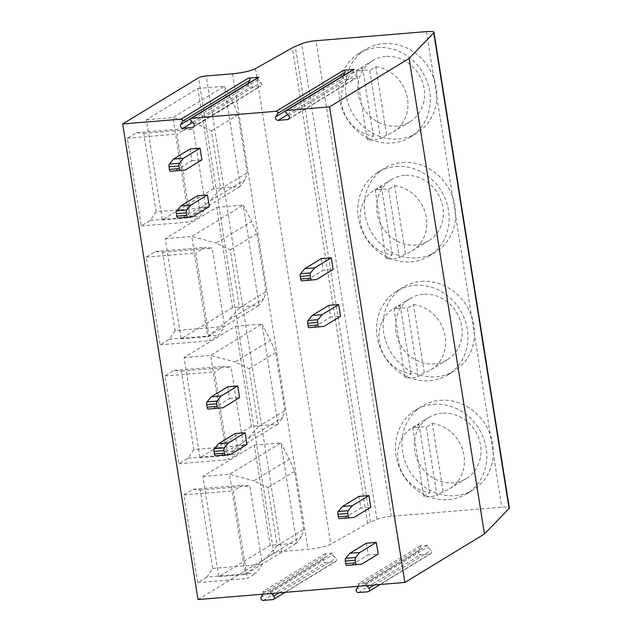 <?xml version="1.0" encoding="UTF-8"?>
<svg xmlns="http://www.w3.org/2000/svg" width="632" height="632" viewBox="0 0 632 632"><rect width="100%" height="100%" fill="white"/><g stroke="black" fill="none" stroke-linecap="round" stroke-linejoin="round"><path stroke-width="0.47" stroke-dasharray="3.16 2.37" d="M247.981 83.724A2.409 2.18 -121.3 0 0 250.406 87.184L259.792 86.41A2.409 2.18 -121.3 0 0 260.937 82.484L258.18 79.6A1.446 1.311 58.7 0 1 258.338 77.412M343.121 75.864A2.409 2.18 -121.3 0 0 345.546 79.332L354.939 78.55A2.409 2.18 -121.3 0 0 356.085 74.631L353.32 71.74A1.446 1.311 58.7 0 1 353.478 69.552M358.976 496.381L360.825 508.089L370.787 507.267M366.386 543.196L368.243 554.896L378.197 554.074M230.403 454.558L220.442 455.38L237.008 445.284L235.159 433.584M237.008 445.284L246.97 444.462M208.149 409.046L213.031 408.564L229.598 398.476L227.741 386.776M229.598 398.476L239.552 397.654M321.309 258.591L323.165 270.298L333.119 269.469M328.727 305.398L330.583 317.106L340.537 316.284M192.736 216.76L182.782 217.59L199.349 207.493L197.492 195.794M199.349 207.493L209.303 206.672M170.49 171.256L175.364 170.774L191.938 160.686L190.082 148.978M191.938 160.686L201.892 159.864M198.006 599.547L273.869 553.332A6.02 1.059 171 0 1 281.58 551.546L307.926 549.366A18.052 3.168 -9 0 0 330.797 544.168L367.642 523.446A36.103 6.328 171 0 1 370.557 522.04L376.972 519.314A12.032 2.109 171 0 1 391.248 516.312L501.792 507.18A12.032 2.109 171 0 1 509.321 507.954M433.56 404.283A49.043 44.414 58.7 0 1 483.575 438.245A49.043 44.414 58.7 0 1 466.621 493.853A49.043 44.414 58.7 0 1 448.665 499.659A49.043 44.414 58.7 0 1 398.65 465.697A49.043 44.414 58.7 0 1 415.595 410.089A49.043 44.414 58.7 0 1 433.56 404.283M414.726 285.387A49.043 44.414 58.7 0 1 464.741 319.35A49.043 44.414 58.7 0 1 447.796 374.958A49.043 44.414 58.7 0 1 429.831 380.756A49.043 44.414 58.7 0 1 379.816 346.794A49.043 44.414 58.7 0 1 396.762 291.194A49.043 44.414 58.7 0 1 414.726 285.387M395.893 166.493A49.043 44.414 58.7 0 1 445.916 200.455A49.043 44.414 58.7 0 1 428.962 256.063A49.043 44.414 58.7 0 1 410.998 261.861A49.043 44.414 58.7 0 1 360.983 227.899A49.043 44.414 58.7 0 1 377.936 172.299A49.043 44.414 58.7 0 1 395.893 166.493M377.067 47.598A49.043 44.414 58.7 0 1 427.082 81.56A49.043 44.414 58.7 0 1 410.128 137.168A49.043 44.414 58.7 0 1 392.172 142.966A49.043 44.414 58.7 0 1 342.149 109.004A49.043 44.414 58.7 0 1 359.102 53.404A49.043 44.414 58.7 0 1 377.067 47.598M270.204 545.298L218.759 576.637L202.896 476.465L254.34 445.126L270.204 545.298L296.756 543.101L301.559 536.355L303.723 529.45L294.528 471.409L289.345 459.219L253.89 480.818L267.936 487.612L277.132 545.653L303.723 529.45M206.877 577.071L197.721 582.649L183.825 494.888L192.973 489.31L200.257 490.005L212.676 568.413L206.877 577.071L256.497 572.979L247.341 578.557L233.437 490.788L242.593 485.21L249.877 485.905L262.296 564.313L256.497 572.979M251.378 426.403L199.925 457.742L184.062 357.57L235.507 326.231L251.378 426.403L277.93 424.206L282.733 417.46L284.89 410.555L275.702 352.514L270.512 340.324L235.057 361.923L249.103 368.717L258.298 426.758L284.89 410.555M193.842 449.518L188.044 458.176L178.888 463.754L164.992 375.993L174.148 370.415L181.424 371.11L193.842 449.518L243.462 445.418L237.664 454.084L228.508 459.662L214.611 371.893L223.76 366.315L231.043 367.01L243.462 445.418M232.544 307.507L181.1 338.847L165.229 238.675L216.681 207.335L232.544 307.507L259.096 305.311L263.9 298.565L266.064 291.66L256.868 233.619L251.686 221.429L216.223 243.028L230.269 249.822L239.465 307.863L266.064 291.66M175.017 330.615L169.218 339.281L160.062 344.859L146.158 257.098L155.314 251.52L162.598 252.215L175.017 330.615L224.629 326.523L218.83 335.181L209.674 340.767L195.778 252.998L204.934 247.42L212.21 248.115L224.629 326.523M213.711 188.613L162.266 219.952L146.403 119.78L197.848 88.441L213.711 188.613L240.263 186.416L245.066 179.67L247.231 172.765L238.035 114.724L232.853 102.534L197.397 124.133L211.444 130.927L220.631 188.968L247.231 172.765M156.183 211.72L150.384 220.386L141.228 225.964L127.324 138.195L136.48 132.617L143.764 133.32L156.183 211.72L205.803 207.628L200.004 216.286L190.848 221.864L176.944 134.102L186.1 128.525L193.384 129.22L205.803 207.628M427.501 545.234L420.304 545.827L420.588 547.581L418.487 551.42A2.165 1.959 -121.3 0 0 420.596 554.691L429.989 553.916A2.165 1.959 -121.3 0 0 431.024 550.385L427.777 546.988L427.501 545.234L365.367 583.075L358.178 583.676L420.304 545.827M332.353 553.087L325.164 553.687L325.44 555.441L323.347 559.281A2.165 1.959 -121.3 0 0 325.456 562.551L334.849 561.777A2.165 1.959 -121.3 0 0 335.876 558.246L332.637 554.849L332.353 553.087L270.227 590.936L263.038 591.528L325.164 553.687M358.178 583.676L358.455 585.429L420.588 547.581M263.038 591.528L263.315 593.29L262.825 594.191M271.27 593.495L270.504 592.69L270.227 590.936M366.41 585.635L365.652 584.837L365.367 583.075M358.455 585.429L357.965 586.33M263.315 593.29L325.44 555.441M270.504 592.69L332.637 554.849M365.652 584.837L427.777 546.988M218.759 576.637L245.311 574.441L296.756 543.101L280.892 442.929L289.345 459.219M254.34 445.126L280.892 442.929L229.448 474.269L245.311 574.441L266.104 557.953L301.559 536.355M277.132 545.653L266.104 557.953M202.896 476.465L229.448 474.269L253.89 480.818M294.528 471.409L267.936 487.612M212.676 568.413L262.296 564.313M200.257 490.005L249.877 485.905M192.973 489.31L242.593 485.21M183.825 494.888L233.437 490.788M197.721 582.649L247.341 578.557M199.925 457.742L226.477 455.546L277.93 424.206L262.059 324.034L270.512 340.324M235.507 326.231L262.059 324.034L210.614 355.374L226.477 455.546L247.27 439.058L282.733 417.46M258.298 426.758L247.27 439.058M184.062 357.57L210.614 355.374L235.057 361.923M275.702 352.514L249.103 368.717M188.044 458.176L237.664 454.084M181.424 371.11L231.043 367.01M174.148 370.415L223.76 366.315M164.992 375.993L214.611 371.893M178.888 463.754L228.508 459.662M181.1 338.847L207.652 336.651L259.096 305.311L243.233 205.139L251.686 221.429M216.681 207.335L243.233 205.139L191.78 236.479L207.652 336.651L228.444 320.163L263.9 298.565M239.465 307.863L228.444 320.163M165.229 238.675L191.78 236.479L216.223 243.028M256.868 233.619L230.269 249.822M169.218 339.281L218.83 335.181M162.598 252.215L212.21 248.115M155.314 251.52L204.934 247.42M146.158 257.098L195.778 252.998M160.062 344.859L209.674 340.767M162.266 219.952L188.818 217.756L240.263 186.416L224.4 86.244L232.853 102.534M197.848 88.441L224.4 86.244L172.955 117.584L188.818 217.756L209.611 201.268L245.066 179.67M220.631 188.968L209.611 201.268M146.403 119.78L172.955 117.584L197.397 124.133M238.035 114.724L211.444 130.927M150.384 220.386L200.004 216.286M143.764 133.32L193.384 129.22M136.48 132.617L186.1 128.525M127.324 138.195L176.944 134.102M141.228 225.964L190.848 221.864M440.101 400.301A49.043 44.414 58.7 0 1 490.116 434.263A49.043 44.414 58.7 0 1 473.163 489.863A49.043 44.414 58.7 0 1 455.206 495.67A49.043 44.414 58.7 0 1 405.183 461.708A49.043 44.414 58.7 0 1 422.137 406.099A49.043 44.414 58.7 0 1 440.101 400.301M442.139 413.17A35.803 32.422 -121.3 0 0 429.025 417.412A35.803 32.422 -121.3 0 0 416.646 458.002A35.803 32.422 -121.3 0 0 453.168 482.801A35.803 32.422 -121.3 0 0 466.274 478.558A35.803 32.422 -121.3 0 0 478.653 437.968A35.803 32.422 -121.3 0 0 442.139 413.17M423.74 496.444L429.847 492.723A35.803 32.422 58.7 0 1 398.99 464.654A35.803 32.422 58.7 0 1 412.459 427.501A35.803 32.422 58.7 0 1 419.048 424.53L412.941 428.243A35.803 32.422 58.7 0 1 426.213 427.145L437.02 495.346A35.803 32.422 58.7 0 1 423.74 496.444L412.941 428.243M432.32 423.432A35.803 32.422 58.7 0 1 463.177 451.501A35.803 32.422 58.7 0 1 449.708 488.654A35.803 32.422 58.7 0 1 443.119 491.625L432.32 423.432L426.213 427.145M443.119 491.625L437.02 495.346M429.847 492.723L419.048 424.53M421.268 281.406A49.043 44.414 58.7 0 1 471.282 315.368A49.043 44.414 58.7 0 1 454.337 370.968A49.043 44.414 58.7 0 1 436.372 376.775A49.043 44.414 58.7 0 1 386.357 342.813A49.043 44.414 58.7 0 1 403.303 287.204A49.043 44.414 58.7 0 1 421.268 281.406M423.306 294.275A35.803 32.422 -121.3 0 0 410.192 298.509A35.803 32.422 -121.3 0 0 397.82 339.108A35.803 32.422 -121.3 0 0 434.334 363.906A35.803 32.422 -121.3 0 0 447.448 359.663A35.803 32.422 -121.3 0 0 459.82 319.073A35.803 32.422 -121.3 0 0 423.306 294.275M404.914 377.549L411.013 373.828A35.803 32.422 58.7 0 1 380.156 345.759A35.803 32.422 58.7 0 1 393.625 308.606A35.803 32.422 58.7 0 1 400.214 305.635L394.107 309.348A35.803 32.422 58.7 0 1 407.387 308.25L418.187 376.451A35.803 32.422 58.7 0 1 404.914 377.549L394.107 309.348M413.486 304.537A35.803 32.422 58.7 0 1 444.343 332.606A35.803 32.422 58.7 0 1 430.882 369.76A35.803 32.422 58.7 0 1 424.293 372.73L413.486 304.537L407.387 308.25M424.293 372.73L418.187 376.451M411.013 373.828L400.214 305.635M402.434 162.511A49.043 44.414 58.7 0 1 452.457 196.465A49.043 44.414 58.7 0 1 435.503 252.073A49.043 44.414 58.7 0 1 417.539 257.88A49.043 44.414 58.7 0 1 367.524 223.918A49.043 44.414 58.7 0 1 384.477 168.31A49.043 44.414 58.7 0 1 402.434 162.511M404.472 175.38A35.803 32.422 -121.3 0 0 391.358 179.614A35.803 32.422 -121.3 0 0 378.987 220.213A35.803 32.422 -121.3 0 0 415.501 245.011A35.803 32.422 -121.3 0 0 428.614 240.768A35.803 32.422 -121.3 0 0 440.994 200.17A35.803 32.422 -121.3 0 0 404.472 175.38M386.081 258.654L392.188 254.933A35.803 32.422 58.7 0 1 361.33 226.864A35.803 32.422 58.7 0 1 374.792 189.711A35.803 32.422 58.7 0 1 381.38 186.732L375.282 190.453A35.803 32.422 58.7 0 1 388.554 189.355L399.353 257.556A35.803 32.422 58.7 0 1 386.081 258.654L375.282 190.453M394.66 185.642A35.803 32.422 58.7 0 1 425.518 213.711A35.803 32.422 58.7 0 1 412.048 250.865A35.803 32.422 58.7 0 1 405.46 253.835L394.66 185.642L388.554 189.355M405.46 253.835L399.353 257.556M392.188 254.933L381.38 186.732M383.6 43.608A49.043 44.414 58.7 0 1 433.623 77.57A49.043 44.414 58.7 0 1 416.67 133.178A49.043 44.414 58.7 0 1 398.713 138.985A49.043 44.414 58.7 0 1 348.69 105.023A49.043 44.414 58.7 0 1 365.644 49.414A49.043 44.414 58.7 0 1 383.6 43.608M385.646 56.485A35.803 32.422 -121.3 0 0 372.532 60.719A35.803 32.422 -121.3 0 0 360.153 101.318A35.803 32.422 -121.3 0 0 396.675 126.116A35.803 32.422 -121.3 0 0 409.781 121.873A35.803 32.422 -121.3 0 0 422.16 81.275A35.803 32.422 -121.3 0 0 385.646 56.485M367.247 139.759L373.354 136.038A35.803 32.422 58.7 0 1 342.497 107.969A35.803 32.422 58.7 0 1 355.966 70.816A35.803 32.422 58.7 0 1 362.555 67.837L356.448 71.558A35.803 32.422 58.7 0 1 369.72 70.46L380.527 138.661A35.803 32.422 58.7 0 1 367.247 139.759L356.448 71.558M375.827 66.747A35.803 32.422 58.7 0 1 406.684 94.816A35.803 32.422 58.7 0 1 393.215 131.97A35.803 32.422 58.7 0 1 386.626 134.94L375.827 66.747L369.72 70.46M386.626 134.94L380.527 138.661M373.354 136.038L362.555 67.837M346.794 565.466L351.676 564.984L368.243 554.896M339.384 518.659L344.258 518.177L360.825 508.089M361.63 564.163L351.676 564.984M354.22 517.355L344.258 518.177M215.559 455.854L220.442 455.38M222.985 407.743L213.031 408.564M309.135 327.676L314.009 327.194L330.583 317.106M301.717 280.869L306.599 280.387L323.165 270.298M323.971 326.373L314.009 327.194M316.553 279.565L306.599 280.387M177.9 218.064L182.782 217.59M185.326 169.953L175.364 170.774M258.18 79.6L190.817 120.633M192.547 122.434L250.406 87.184M193.977 126.511L259.792 86.41M193.582 123.524L260.937 82.484M287.686 114.582L345.546 79.332M289.116 118.65L354.939 78.55M288.721 115.664L356.085 74.631M353.32 71.74L285.964 112.773M426.466 31.6L501.792 507.18M391.248 516.312L315.929 40.732M376.972 519.314L301.654 43.727M370.557 522.04L295.231 46.452M367.642 523.446L292.316 47.866M255.47 68.588L330.797 544.168M232.6 73.786L307.926 549.366M281.58 551.546L206.253 75.966M273.869 553.332L198.543 77.752M261.214 597.129L323.347 559.281M263.323 600.4L325.456 562.551M272.724 599.626L334.849 561.777M279.075 592.848L335.876 558.246M374.215 584.987L431.024 550.385M367.863 591.765L429.989 553.916M358.47 592.539L420.596 554.691M356.361 589.269L418.487 551.42M193.313 127.166L260.676 86.126M288.461 119.306L355.816 78.265M335.647 561.516L285.024 592.358M430.787 553.664L380.164 584.497M466.621 493.853L473.163 489.863M415.595 410.089L422.137 406.099M412.459 427.501L429.025 417.412M449.708 488.654L466.274 478.558M447.796 374.958L454.337 370.968M396.762 291.194L403.303 287.204M393.625 308.606L410.192 298.509M430.882 369.76L447.448 359.663M428.962 256.063L435.503 252.073M377.936 172.299L384.477 168.31M374.792 189.711L391.358 179.614M412.048 250.865L428.614 240.768M410.128 137.168L416.67 133.178M359.102 53.404L365.644 49.414M355.966 70.816L372.532 60.719M393.215 131.97L409.781 121.873"/><path stroke-width="0.95" d="M287.576 119.59L278.191 120.364A2.409 2.18 58.7 0 1 275.844 116.73L277.63 113.46A1.446 1.311 -121.3 0 0 276.224 111.279L191.504 118.279A1.446 1.311 -121.3 0 0 190.817 120.633L193.582 123.524A2.409 2.18 58.7 0 1 192.436 127.451L183.043 128.225A2.409 2.18 58.7 0 1 180.705 124.583L182.49 121.32A1.446 1.311 -121.3 0 0 181.084 119.14L122.679 123.959L198.543 77.752A6.02 1.059 -9 0 1 206.253 75.966L232.6 73.786A18.052 3.168 -9 0 0 255.47 68.588L292.316 47.866A36.103 6.328 -9 0 1 295.231 46.452L301.654 43.727A12.032 2.109 -9 0 1 315.929 40.732L426.466 31.6A12.032 2.109 171 0 1 433.994 32.374A12.032 2.109 171 0 1 433.757 32.896L409.125 58.405L329.564 106.871L286.652 110.418A1.446 1.311 -121.3 0 0 285.964 112.773L288.721 115.664A2.409 2.18 58.7 0 1 287.576 119.59L289.116 118.65M276.224 111.279L343.587 70.247L354.007 69.386L286.652 110.418M181.084 119.14L248.447 78.099L258.867 77.238L191.504 118.279M248.447 78.099A1.446 1.311 58.7 0 1 249.845 80.288L248.06 83.55A2.409 2.18 -121.3 0 0 247.981 83.724M190.975 118.445L258.338 77.412A1.446 1.311 58.7 0 1 258.867 77.238M343.587 70.247A1.446 1.311 58.7 0 1 344.993 72.427L343.208 75.69A2.409 2.18 -121.3 0 0 343.121 75.864M286.122 110.592L353.478 69.552A1.446 1.311 58.7 0 1 354.007 69.386M329.564 106.871L404.883 582.451L198.006 599.547L122.679 123.959M368.93 495.559L370.787 507.267L354.22 517.355L349.338 517.837A2.409 0.932 85.3 0 0 349.338 517.837L339.384 518.659A2.409 0.932 -94.7 0 1 339.376 518.659A2.409 0.932 -94.7 0 1 338.302 516.786L337.899 514.243A2.409 0.932 -94.7 0 1 338.246 511.501L342.41 506.477L358.976 496.381L368.93 495.559L352.364 505.655L348.2 510.68A2.409 0.932 85.3 0 0 347.861 513.413L348.264 515.965A2.409 0.932 85.3 0 0 349.33 517.837L339.376 518.659M376.348 542.367L378.197 554.074L361.63 564.163L346.786 565.466A2.409 0.932 -94.7 0 1 345.72 563.602L345.317 561.05A2.409 0.932 -94.7 0 1 345.665 558.317L349.82 553.284L366.386 543.196L376.348 542.367L359.782 552.463L355.618 557.495A2.409 0.932 85.3 0 0 355.271 560.229L355.674 562.78A2.409 0.932 85.3 0 0 356.748 564.645M246.97 444.462L245.113 432.762L228.547 442.85L224.384 447.883A2.409 0.932 85.3 0 0 224.036 450.616L224.447 453.168A2.409 0.932 85.3 0 0 225.513 455.032L230.403 454.558L246.97 444.462M228.547 442.85L218.593 443.672L235.159 433.584L245.113 432.762M239.552 397.654L237.703 385.947L221.137 396.043L216.974 401.075A2.409 0.932 85.3 0 0 216.626 403.808L217.029 406.36A2.409 0.932 85.3 0 0 218.103 408.225L222.985 407.743L239.552 397.654M221.137 396.043L211.175 396.864L227.741 386.776L237.703 385.947M331.271 257.769L333.119 269.469L316.553 279.565L301.717 280.869A2.409 0.932 -94.7 0 1 301.709 280.869A2.409 0.932 -94.7 0 1 300.642 278.996L300.24 276.445A2.409 0.932 -94.7 0 1 300.587 273.711L304.743 268.687L321.309 258.591L331.271 257.769L314.704 267.865L310.541 272.89A2.409 0.932 85.3 0 0 310.193 275.623L310.596 278.175A2.409 0.932 85.3 0 0 311.671 280.047L301.709 280.869M338.681 304.577L340.537 316.284L323.971 326.373L319.089 326.855A2.409 0.932 85.3 0 0 319.089 326.855L309.135 327.676A2.409 0.932 -94.7 0 1 309.127 327.676A2.409 0.932 -94.7 0 1 308.053 325.812L307.65 323.26A2.409 0.932 -94.7 0 1 307.997 320.527L312.161 315.494L328.727 305.398L338.681 304.577L322.115 314.673L317.959 319.697A2.409 0.932 85.3 0 0 317.612 322.438L318.014 324.982A2.409 0.932 85.3 0 0 319.081 326.855L309.127 327.676M209.303 206.672L207.454 194.972L190.888 205.06L186.724 210.093A2.409 0.932 85.3 0 0 186.377 212.826L186.78 215.378A2.409 0.932 85.3 0 0 187.854 217.242L192.736 216.76L209.303 206.672M190.888 205.06L180.926 205.882L197.492 195.794L207.454 194.972M201.892 159.864L200.036 148.157L183.47 158.253L179.314 163.285A2.409 0.932 85.3 0 0 178.967 166.019L179.37 168.57A2.409 0.932 85.3 0 0 180.436 170.435L185.326 169.953L201.892 159.864M183.47 158.253L173.516 159.074L190.082 148.978L200.036 148.157M409.125 58.405L484.452 533.985L404.883 582.451M433.994 32.374L509.321 507.954A12.032 2.109 171 0 1 509.084 508.476L484.452 533.985M262.825 594.191L261.214 597.129A2.165 1.959 -121.3 0 0 263.323 600.4L272.724 599.626A2.165 1.959 -121.3 0 0 273.751 596.095L271.27 593.495M357.965 586.33L356.361 589.269A2.165 1.959 -121.3 0 0 358.47 592.539L367.863 591.765A2.165 1.959 -121.3 0 0 368.891 588.234L366.41 585.635M356.74 564.645L346.794 565.466A2.409 0.932 -94.7 0 1 346.786 565.466M359.782 552.463L349.82 553.284M352.364 505.655L342.41 506.477M225.513 455.032A2.409 0.932 85.3 0 0 225.521 455.032L215.559 455.854L225.513 455.032M218.103 408.225L208.141 409.046A2.409 0.932 85.3 0 0 208.149 409.046L218.095 408.225M218.593 443.672L214.43 448.704A2.409 0.932 85.3 0 0 214.082 451.438L214.485 453.989A2.409 0.932 85.3 0 0 215.559 455.854M211.175 396.864L207.02 401.897A2.409 0.932 85.3 0 0 206.672 404.63L207.075 407.182A2.409 0.932 85.3 0 0 208.141 409.046M322.115 314.673L312.161 315.494M314.704 267.865L304.743 268.687M187.854 217.242L177.9 218.064A2.409 0.932 85.3 0 0 177.9 218.064L187.854 217.242M180.436 170.435A2.409 0.932 85.3 0 0 180.444 170.435L170.49 171.256A2.409 0.932 85.3 0 0 170.49 171.256L180.436 170.435M180.926 205.882L176.77 210.914A2.409 0.932 85.3 0 0 176.423 213.648L176.826 216.199A2.409 0.932 85.3 0 0 177.892 218.064M173.516 159.074L169.352 164.107A2.409 0.932 85.3 0 0 169.005 166.84L169.408 169.392A2.409 0.932 85.3 0 0 170.482 171.256M182.49 121.32L249.845 80.288M180.705 124.583L248.06 83.55M183.043 128.225L192.547 122.434M192.436 127.451L193.977 126.511M277.63 113.46L344.993 72.427M275.844 116.73L343.208 75.69M278.191 120.364L287.686 114.582M433.757 32.896L509.084 508.476M273.751 596.095L279.075 592.848M368.891 588.234L374.215 584.987M355.674 562.78L345.72 563.602M355.618 557.495L345.665 558.317M355.271 560.229L345.317 561.05M348.264 515.965L338.302 516.786M347.861 513.413L337.899 514.243M348.2 510.68L338.246 511.501M224.384 447.883L214.43 448.704M224.036 450.616L214.082 451.438M224.447 453.168L214.485 453.989M217.029 406.36L207.075 407.182M216.626 403.808L206.672 404.63M216.974 401.075L207.02 401.897M318.014 324.982L308.053 325.812M317.959 319.697L307.997 320.527M317.612 322.438L307.65 323.26M310.596 278.175L300.642 278.996M310.193 275.623L300.24 276.445M310.541 272.89L300.587 273.711M186.724 210.093L176.77 210.914M186.377 212.826L176.423 213.648M186.78 215.378L176.826 216.199M179.37 168.57L169.408 169.392M178.967 166.019L169.005 166.84M179.314 163.285L169.352 164.107M285.024 592.358L273.514 599.365M380.164 584.497L368.661 591.505"/></g></svg>
